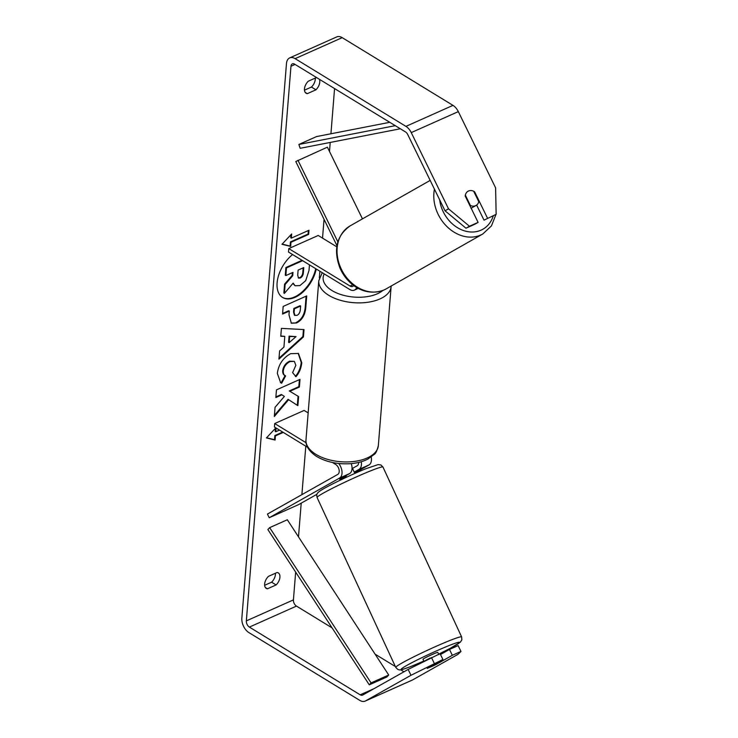 <?xml version="1.0" encoding="UTF-8"?>
<svg xmlns="http://www.w3.org/2000/svg" width="738" height="738" viewBox="0 0 738 738"><rect width="100%" height="100%" fill="white"/><g stroke="black" fill="none" stroke-linecap="round" stroke-linejoin="round"><path stroke-width="1.11" d="M361.269 461.739A9.788 5.996 66 0 1 358.991 469.405L354.212 472.099M339.701 479.174L349.572 473.602A9.788 5.996 -114 0 0 351.242 463.612M332.478 462.495L335.661 464.442A5.71 3.496 -114 0 1 339.056 469.654A5.71 3.496 -114 0 1 337.783 474.405L267.424 514.072L269.213 517.735L339.572 478.067A9.788 5.996 -114 0 0 338.705 463.482M269.213 517.735L298.632 504.608L316.971 494.275M354.71 472.993L368.991 464.94A9.788 5.996 -114 0 0 371.232 457.025M358.65 462.431A5.71 3.496 66 0 1 357.201 465.743L352.284 468.519M308.161 412.893L304.13 410.429L274.702 423.547L274.425 427.007L307.543 447.256M306.086 442.735L274.702 423.547M424.027 661.497L423.003 659.274A8.155 0.507 -24.8 0 1 426.951 656.949A8.155 0.507 -24.8 0 1 434.765 653.388A8.155 0.507 -24.8 0 1 437.8 652.42L438.824 654.643M435.337 663.776A8.155 0.507 -24.8 0 1 438.87 662.254A8.155 0.507 -24.8 0 1 441.804 661.257L435.568 664.772A8.155 0.507 -24.8 0 1 430.134 667.18A8.155 0.507 -24.8 0 1 427.754 668.056M441.398 660.362L441.804 661.257L452.339 655.298L460.982 651.442L458.123 645.593L449.479 649.44L452.339 655.298M424.636 660.971A8.155 0.507 -24.8 0 1 430.355 658.01L430.374 658.038M352.044 468.575A8.155 0.507 -24.8 0 1 352.543 468.473L354.591 472.91A8.155 0.507 -24.8 0 1 354.692 472.938L354.904 473.399M345.919 475.659L346.223 476.305A8.155 0.507 -24.8 0 0 339.886 479.792L340.098 480.254M429.682 658.388L430.355 658.01M292.608 254.555A27.509 16.227 121.4 0 0 277.101 282.866A27.509 16.227 121.4 0 0 282.599 297.479A27.509 16.227 121.4 0 0 301.999 292.875A27.509 16.227 121.4 0 0 316.242 269.001M334.563 88.56L330.928 133.781M330.227 142.434L329.499 151.484M324.047 219.306L322.534 238.106M319.868 271.224L319.323 277.94M305.79 446.186L301.888 494.635M301.205 503.159L298.493 536.867M295.661 572.107L293.42 599.883A4.889 2.998 -114 0 0 296.464 606.092L332.072 627.863M445.032 210.8L448.529 208.836L469.46 226.243L465.964 228.208L445.032 210.8L407.754 134.584A4.889 2.998 -114 0 0 405.466 131.908L294.674 64.178A4.889 2.998 -114 0 0 292.34 63.855A4.889 2.998 -114 0 0 290.966 66.263L246.344 620.879A4.889 2.998 -114 0 0 249.379 627.088L360.181 694.818A4.889 2.998 -114 0 0 362.506 695.141A4.889 2.998 -114 0 0 362.662 695.067L408.132 669.431L440.06 653.647L442.929 659.495L410.992 675.279L408.132 669.431M288.604 399.682L297.884 405.642L298.622 396.555L289.831 391.288L299.388 387.035L299.997 379.369L276.464 389.867L275.846 397.533L281.934 394.821L284.361 396.435L275.062 407.293L274.315 416.5L288.604 399.682L288.041 399.341L274.407 415.393M283.927 347.091L284.794 336.38L280.772 336.288L281.409 328.382L304.028 329.572L303.438 336.915L278.936 359.129L279.591 350.956L283.927 347.091M319.397 79.298A8.155 4.815 -58.6 0 1 319.766 82.093A8.155 4.815 -58.6 0 1 315.947 89.796L307.285 93.661A8.155 4.815 -58.6 0 1 306.095 93.246A8.155 4.815 -58.6 0 1 308.281 81.208L316.528 77.536M267.442 588.804L276.104 584.939A8.155 4.815 121.4 0 0 279.923 577.236A8.155 4.815 121.4 0 0 278.3 572.9A8.155 4.815 121.4 0 0 277.11 572.494L268.447 576.35A8.155 4.815 121.4 0 0 266.261 588.389A8.155 4.815 121.4 0 0 267.442 588.804L265.348 587.522M282.691 432.062L274.85 435.558L275.412 435.9L275.08 440.051L266.409 437.92L275.827 427.865M276.049 428.003L275.744 431.748L279.471 430.088M275.412 435.9L283.254 432.403M291.326 238.125L291.658 233.974L281.981 244.287L290.661 246.418L290.993 242.267L308.65 234.398L308.982 230.247L291.326 238.125L290.763 237.774L291.012 234.656M296.565 322.967L291.353 323.226L288.982 314.877L289.287 311.085L282.562 314.084L283.171 306.418L306.713 295.92L305.763 307.774C305.015 315.172 301.953 320.237 296.565 322.967L291.076 323.041M281.658 383.243L280.643 382.718L277.331 373.363C278.577 364.415 283.023 357.856 290.652 353.668L298.466 353.474L301.787 362.764C301.159 368.363 299.204 373.004 295.938 376.694L292.599 372.616L295.846 365.338L294.351 361.371L290.089 361.546C286.206 363.53 283.927 366.666 283.263 370.946C283.143 373.603 283.927 375.255 285.624 375.919L281.658 383.243L280.366 382.542M284.822 375.43L285.624 375.919M276.104 584.939L271.612 582.19A8.155 4.815 121.4 0 0 275.431 574.487A8.155 4.815 121.4 0 0 275.431 573.241M315.274 78.09A8.155 4.815 -58.6 0 1 315.274 79.344A8.155 4.815 -58.6 0 1 311.454 87.047L304.462 90.165M315.947 89.796L311.454 87.047M448.529 208.836L411.25 132.609A11.421 7.002 -114 0 0 405.918 126.373L295.117 58.643A11.421 7.002 -114 0 0 289.683 57.896A11.421 7.002 -114 0 0 286.473 63.514L241.852 618.13A11.421 7.002 -114 0 0 248.937 632.623L359.729 700.353A11.421 7.002 -114 0 0 365.162 701.1A11.421 7.002 -114 0 0 365.522 700.915L410.992 675.279M264.628 585.308L271.612 582.19M476.637 205.063L484.017 220.155L496.148 214.334L495.604 187.83L458.326 111.613A11.421 7.002 -114 0 0 452.994 105.377L342.201 37.647A11.421 7.002 -114 0 0 336.768 36.9L289.683 57.896M375.089 654.154L395.365 666.552M400.725 669.827L403.935 671.792M365.162 701.1L412.247 680.104A11.421 7.002 -114 0 0 412.607 679.919L458.077 654.283L460.982 651.442M432.505 666.174L427.21 668.37L442.929 659.495M431.426 657.493L434.285 663.351M440.485 654.514L449.479 649.44M465.964 228.208L474.599 224.361L478.095 222.387L469.46 226.243M470.733 190.561A8.155 6.43 60.6 0 0 468.492 191.013A8.155 6.43 60.6 0 0 468.058 191.225A8.155 6.43 60.6 0 0 465.208 196.04L478.095 222.387M484.017 220.155L496.148 214.334M487.514 218.19L474.626 191.843A8.155 6.43 60.6 0 0 473.695 191.299M474.11 192.138L474.626 191.843M307.285 93.661L305.191 92.379M282.322 297.303A27.509 16.227 121.4 0 0 301.639 292.368A27.509 16.227 121.4 0 0 315.679 268.66M309.453 264.859L309.001 270.468L305.716 280.643L299.96 285.569L295.08 285.772L292.875 283.447M292.377 272.654L292.156 275.403L284.564 284.167L283.853 293.041L284.416 293.383L285.126 284.517L292.718 275.744L292.995 272.377L285.846 275.56L286.464 267.885L302.617 260.68M285.846 275.56L285.283 275.219L285.901 267.534L302.054 260.329M285.901 267.534L286.464 267.885M292.156 275.403L292.718 275.744M284.564 284.167L285.126 284.517M295.08 285.772L293.171 283.106L284.416 293.383M275.431 428.289L275.182 431.407L275.744 431.748M274.85 435.558L274.518 439.71L275.08 440.051M274.518 439.71L266.556 437.754M308.364 230.524L308.087 234.057L308.65 234.398M282.137 244.121L290.099 246.077L290.431 241.926L290.993 242.267M290.431 241.926L308.087 234.057M290.099 246.077L290.661 246.418M280.8 335.956L284.794 336.38M303.438 329.545L302.875 336.574L303.438 336.915M302.875 336.574L279.01 358.207M296.049 336.611L289.084 336.131L288.595 342.303L289.148 342.644L296.049 336.611L289.647 336.482L289.148 342.644M289.084 336.131L289.647 336.482M282.608 313.466L288.724 310.744L289.287 311.085M306.104 296.196L305.2 307.432C304.462 314.831 301.39 319.895 296.003 322.617M300.615 306.03L300.052 305.689L293.835 308.466L293.539 312.1L294.416 315.191L296.879 315.43C298.927 314.434 300.071 312.497 300.329 309.628L300.615 306.03L294.397 308.807L294.102 312.442L294.979 315.532M293.835 308.466L294.397 308.807M275.892 396.915L281.372 394.47L281.934 394.821M289.831 391.288L289.268 390.946L298.825 386.684L299.388 387.035M298.825 386.684L299.388 379.636M297.322 405.282L298.06 396.223M298.18 353.308L301.233 362.423C300.597 368.022 298.641 372.662 295.375 376.343M294.351 361.371L289.527 361.205C285.643 363.188 283.374 366.325 282.709 370.605C282.58 373.253 283.374 374.913 285.062 375.577L281.104 382.902M300.172 278.032L300.237 278.005C302.11 277.073 303.152 275.274 303.373 272.599L303.779 267.571L298.115 270.09L297.709 275.163L298.503 278.106L300.172 278.032L299.683 277.654C301.547 276.732 302.589 274.933 302.811 272.257L303.161 267.839M298.244 277.894L299.61 277.691M336.952 245.689L295.781 161.53L327.395 147.166L362.459 218.872M297.967 160.294L337.847 241.843M353.751 285.495A5.71 3.496 66 0 1 352.736 286.399A5.71 3.496 66 0 1 350.015 286.021L288.779 248.586L318.207 235.468L336.777 246.815M356.694 287.46A9.788 5.996 66 0 1 354.397 290.126A9.788 5.996 66 0 1 349.738 289.481L288.503 252.045L288.779 248.586M465.346 195.155L470.383 205.468A8.155 6.568 60.4 0 0 475.604 205.671A8.155 6.568 60.4 0 0 476.056 205.45A8.155 6.568 60.4 0 0 478.787 201.695L473.667 191.243A8.155 6.568 60.4 0 0 468.445 191.041A8.155 6.568 60.4 0 0 468.021 191.253M395.264 125.672L298.862 144.463L316.519 136.585L389.765 122.314M400.337 128.772L300.181 148.292L298.862 144.463M388.714 675.021L386.924 676.949L369.277 684.827L267.876 529.561L269.665 527.633L287.322 519.755L388.714 675.021L371.057 682.899L269.665 527.633M369.277 684.827L371.057 682.899M339.572 478.067L349.572 473.602M358.991 469.405L368.991 464.94M461.619 636.912A36.291 2.251 155.2 0 0 448.123 641.202A36.291 2.251 155.2 0 0 413.354 657.041A36.291 2.251 155.2 0 0 395.762 667.41L397.819 669.467L399.157 669.846C399.775 669.846 399.59 670.962 412.976 665.658L423.815 661.036A32.214 1.993 -24.8 0 1 413.151 665.575A32.214 1.993 -24.8 0 1 406.786 665.436A32.214 1.993 -24.8 0 1 447.643 646.128A32.214 1.993 -24.8 0 1 459.211 642.955A32.214 1.993 -24.8 0 1 438.612 654.172L449.977 648.481L460.355 642.171L461.859 639.809L461.619 636.912L382.957 467.025L380.9 464.968L378.124 464.589L365.734 468.778C351.565 474.516 329.499 484.995 321.178 490.216C315.467 493.87 316.768 495.004 317.091 497.523A36.291 2.251 -24.8 0 1 334.683 487.154A36.291 2.251 -24.8 0 1 369.452 471.324A36.291 2.251 -24.8 0 1 382.957 467.025M290.966 66.263L295.08 64.427M246.344 620.879L293.42 599.883M365.522 700.915L412.607 679.919M360.181 694.818L374.111 688.609M249.379 627.088L296.464 606.092M411.25 132.609L458.326 111.613M405.918 126.373L452.994 105.377M295.117 58.643L342.201 37.647M295.938 322.654L296.501 322.995M305.2 307.432L305.763 307.774M293.539 312.1L294.102 312.442M301.233 362.423L301.787 362.764M289.591 361.168L290.154 361.519M289.527 361.205L290.089 361.546M282.709 370.605L283.263 370.946M299.683 277.654L300.237 278.005M302.811 272.257L303.373 272.599M350.015 286.021L352.801 284.785M391.14 286.556A36.291 19.077 -175.4 0 1 367.718 302.285A36.291 19.077 -175.4 0 1 328.779 295.329A36.291 19.077 -175.4 0 1 318.788 280.735L305.993 439.793A36.291 19.077 4.6 0 0 315.975 454.387A36.291 19.077 4.6 0 0 354.923 461.342A36.291 19.077 4.6 0 0 378.336 445.614L391.168 286.04M324.25 273.899A32.214 16.928 4.6 0 0 331.999 290.56A32.214 16.928 4.6 0 0 382.874 290.468M430.162 180.404L350.19 225.837A36.291 29.216 60.4 0 0 342.054 270.606A36.291 29.216 60.4 0 0 384.046 289.96A36.291 29.216 60.4 0 0 386.048 288.945L482.8 233.974A36.291 29.216 -119.6 0 1 480.807 234.988A36.291 29.216 -119.6 0 1 446.813 226.455A36.291 29.216 -119.6 0 1 434.442 189.159M439.645 199.795A32.214 25.931 60.4 0 0 481.121 230.127A32.214 25.931 60.4 0 0 493.224 215.985M317.091 497.523L395.762 667.41M358.317 288.374L354.397 290.126M378.336 445.614C376.97 450.863 375.614 453.778 374.258 454.368L367.699 459.193C362.561 461.785 356.491 463.307 349.498 463.741C337.008 464.322 326.113 461.923 316.796 456.554C306.98 450.263 305.394 443.28 305.993 439.793M322.257 272.682L318.788 280.735M350.19 225.837C336.528 235.607 333.133 249.712 339.997 268.171C347.229 284.315 364.249 297.34 383.926 290.025L386.048 288.945M471.01 208.31L476.056 205.45M482.8 233.974L491.434 225.911L495.991 214.426M496.139 213.568L495.871 200.93"/></g></svg>
